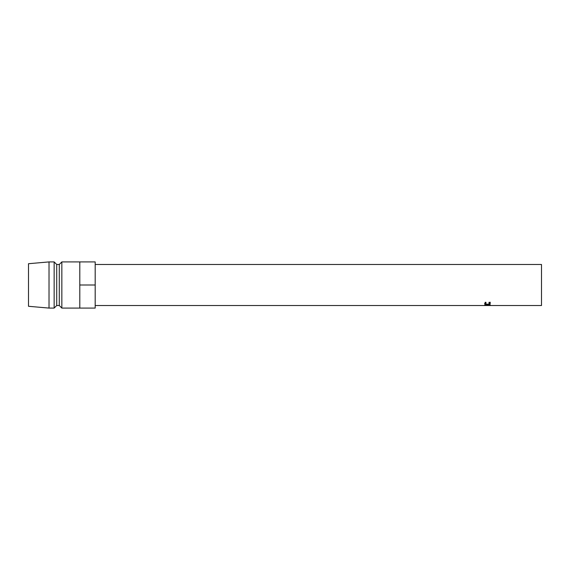 <?xml version="1.0" encoding="UTF-8"?>
<svg xmlns="http://www.w3.org/2000/svg" width="570" height="570" viewBox="0 0 570 570"><rect width="100%" height="100%" fill="white"/><g stroke="black" fill="none" stroke-linecap="round" stroke-linejoin="round"><path stroke-width="0.85" d="M484.771 305.349L484.771 304.729L485.327 304.729L485.327 305.278L487.001 305.278L487.001 304.729L487.557 304.729L487.557 305.278L489.644 305.278L489.644 304.729L490.2 304.729L490.2 305.349L484.771 305.349L484.771 304.729M485.768 302.271L486.096 302.499L485.191 303.447L487.493 304.366L489.78 303.432L488.875 302.499L489.203 302.271L490.343 303.425L489.388 304.302L487.457 304.522C485.697 304.515 484.757 304.152 484.628 303.432L485.768 302.271M95.19 264.48L541.5 264.48L541.5 305.52L95.19 305.52M490.2 305.492L484.771 305.506L490.2 305.463M79.8 261.915L61.845 261.915L61.845 308.085L79.8 308.085L79.8 261.915L95.19 261.915L95.19 285L79.8 285M61.845 308.085L59.28 305.52L59.28 264.48L61.845 261.915M59.28 264.48L56.715 264.48L54.15 261.915L49.02 261.915L49.02 308.085L54.15 308.085L54.15 261.915M59.28 305.52L56.715 305.52L56.715 264.48M56.715 305.52L54.15 308.085M49.02 308.085L28.5 306.29L28.5 263.711L49.02 261.915M95.19 285L95.19 308.085L79.8 308.085M486.816 305.52L486.296 305.492M490.2 305.349L490.2 304.729M485.191 303.447L485.191 302.292M489.78 303.432L489.78 302.278M490.343 302.278L489.388 303.097"/></g></svg>
